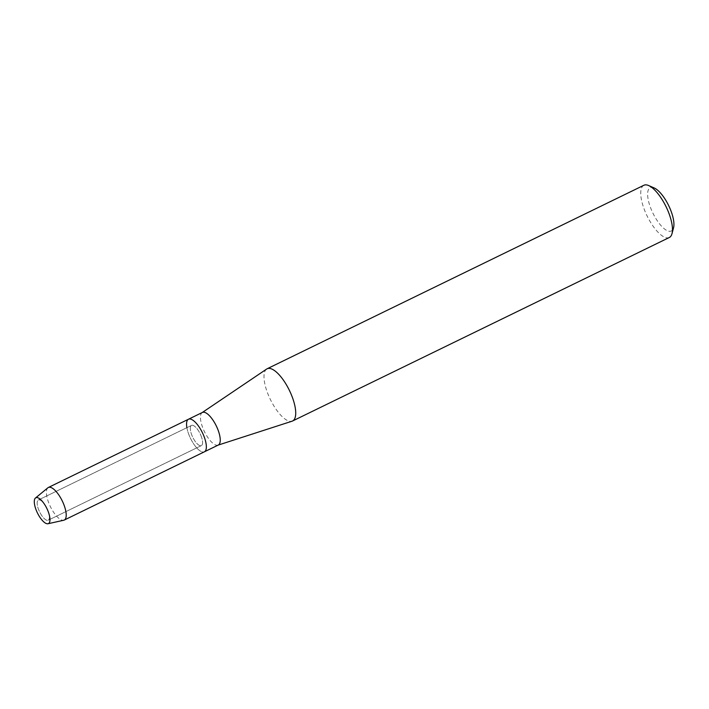 <?xml version="1.0" encoding="UTF-8"?>
<svg xmlns="http://www.w3.org/2000/svg" width="709" height="709" viewBox="0 0 709 709"><rect width="100%" height="100%" fill="white"/><g stroke="black" fill="none" stroke-linecap="round" stroke-linejoin="round"><path stroke-width="0.53" stroke-dasharray="3.54 2.66" d="M48.345 511.641A11.238 4.086 -116 0 0 44.135 503.665A11.238 4.086 -116 0 0 38.375 500.005A11.238 4.086 -116 0 0 38.242 508.583A11.238 4.086 -116 0 0 48.212 520.22A11.238 4.086 -116 0 0 48.886 513.422A11.238 4.086 -116 0 0 48.345 511.641A11.238 4.086 -116 0 0 44.135 503.665A11.238 4.086 -116 0 0 38.375 500.005A11.238 4.086 -116 0 0 38.242 508.583A11.238 4.086 -116 0 0 48.212 520.22A11.238 4.086 -116 0 0 48.886 513.422A11.238 4.086 -116 0 0 48.345 511.641M201.498 437.045A11.238 4.086 -116 0 0 191.527 425.409A11.238 4.086 -116 0 0 191.395 433.988A11.238 4.086 -116 0 0 201.365 445.615A11.238 4.086 -116 0 0 201.498 437.045A11.238 4.086 -116 0 0 191.527 425.409A11.238 4.086 -116 0 0 191.395 433.988A11.238 4.086 -116 0 0 201.365 445.615A11.238 4.086 -116 0 0 201.498 437.045M202.411 412.452A18.124 6.585 -116 0 0 202.118 412.62A18.124 6.585 -116 0 0 202.207 426.277A18.124 6.585 -116 0 0 217.973 445.163A18.124 6.585 -116 0 0 218.283 445.039M186.884 427.669A18.124 6.585 -116 0 0 188.302 433.048A18.124 6.585 -116 0 0 204.387 451.81A18.124 6.585 -116 0 1 188.302 433.048A18.124 6.585 -116 0 1 188.505 419.223M266.673 369.043A29.042 10.555 -116 0 0 266.814 390.934A29.042 10.555 -116 0 0 292.073 421.199M643.896 185.262A29.042 10.555 -116 0 0 643.559 207.427A29.042 10.555 -116 0 0 669.331 237.488M654.141 187.929A24.071 8.738 -116 0 0 649.967 206.071A24.071 8.738 -116 0 0 663.172 227.819A24.071 8.738 -116 0 0 673.55 227.775M47.893 487.792A18.124 6.585 -116 0 0 48.168 501.307A18.124 6.585 -116 0 0 63.704 520.255M44.135 503.665L43.205 502.442L44.135 503.665M38.375 500.005L191.527 425.409L38.375 500.005M48.212 520.22L201.365 445.615L48.212 520.22M48.886 513.422L49.276 514.911L48.886 513.422"/><path stroke-width="1.06" d="M48.584 512.634A14.357 5.211 -116 0 0 43.205 502.442A14.357 5.211 -116 0 0 35.45 498.028A14.357 5.211 -116 0 0 35.68 508.725A14.357 5.211 -116 0 0 45.996 523.41A14.357 5.211 -116 0 0 49.276 514.911A14.357 5.211 -116 0 0 48.584 512.634A14.357 5.211 -116 0 0 43.205 502.442A14.357 5.211 -116 0 0 35.459 498.019A14.357 5.211 -116 0 0 35.68 508.725A14.357 5.211 -116 0 0 47.99 523.738A14.357 5.211 -116 0 0 49.276 514.911A14.357 5.211 -116 0 0 48.584 512.634M47.99 523.738L63.704 520.255A18.124 6.585 -116 0 0 64.244 520.069L218.283 445.039A18.124 6.585 -116 0 0 218.487 431.205A18.124 6.585 -116 0 0 202.411 412.452L188.505 419.223A18.124 6.585 -116 0 0 186.884 427.669M204.591 437.976A18.124 6.585 -116 0 0 188.505 419.223A18.124 6.585 -116 0 1 204.591 437.976A18.124 6.585 -116 0 1 204.387 451.81A18.124 6.585 -116 0 0 204.591 437.976M218.133 445.11L292.073 421.199A29.042 10.555 -116 0 0 292.578 420.995A29.042 10.555 -116 0 0 292.906 398.839A29.042 10.555 -116 0 0 267.142 368.769A29.042 10.555 -116 0 0 266.673 369.043L202.26 412.523M292.578 420.995L669.331 237.488A29.042 10.555 -116 0 0 672.017 233.624A29.042 10.555 -116 0 0 669.659 215.332A29.042 10.555 -116 0 0 648.593 185.528A29.042 10.555 -116 0 0 643.896 185.262L267.142 368.769M672.017 233.624L673.55 227.775A24.071 8.738 -116 0 0 671.591 212.62A24.071 8.738 -116 0 0 654.141 187.929L648.593 185.528M64.244 520.069A18.124 6.585 -116 0 0 64.457 506.235A18.124 6.585 -116 0 0 48.372 487.473A18.124 6.585 -116 0 0 47.893 487.792L35.459 498.019M48.372 487.473L188.505 419.223"/></g></svg>
